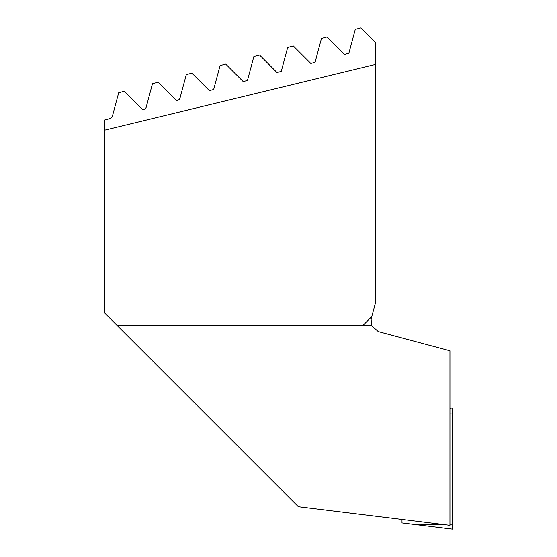 <?xml version="1.0" encoding="UTF-8"?>
<svg xmlns="http://www.w3.org/2000/svg" width="557" height="557" viewBox="0 0 557 557"><rect width="100%" height="100%" fill="white"/><g stroke="black" fill="none" stroke-linecap="round" stroke-linejoin="round"><path stroke-width="0.84" d="M104.514 130.213L104.514 120.061L110.488 118.46L112.284 116.657L118.69 92.747L124.322 91.244L141.826 108.747C143.038 110.07 144.458 109.687 146.08 107.605L152.486 83.689L158.118 82.185L175.622 99.689C176.924 100.991 178.344 100.608 179.876 98.547L186.289 74.638L191.914 73.127L209.418 90.631L213.672 89.489L220.085 65.58L225.71 64.076L243.214 81.58L247.468 80.438L253.881 56.529L259.506 55.018L277.01 72.521L281.264 71.38L287.677 47.47L293.302 45.959L310.806 63.463L315.067 62.328L321.473 38.412L327.098 36.908L344.602 54.412L348.863 53.27L355.269 29.361L360.894 27.85L375.515 42.471L375.515 64.424L104.514 130.213L104.514 312.86L117.235 325.58L371.505 325.58L378.3 331.596L449.945 350.792L449.945 525.335L298.378 506.724L117.235 325.58M375.515 64.424L375.515 302.681L371.791 316.585L362.788 325.58M371.791 316.585L371.108 319.126L371.505 325.58M401.98 519.444L401.98 522.946L452.486 529.15L452.486 407.961L449.945 408.274M411.038 524.06L445.579 524.798M449.945 524.889L452.486 524.945M449.945 413.879L452.486 413.935"/></g></svg>
